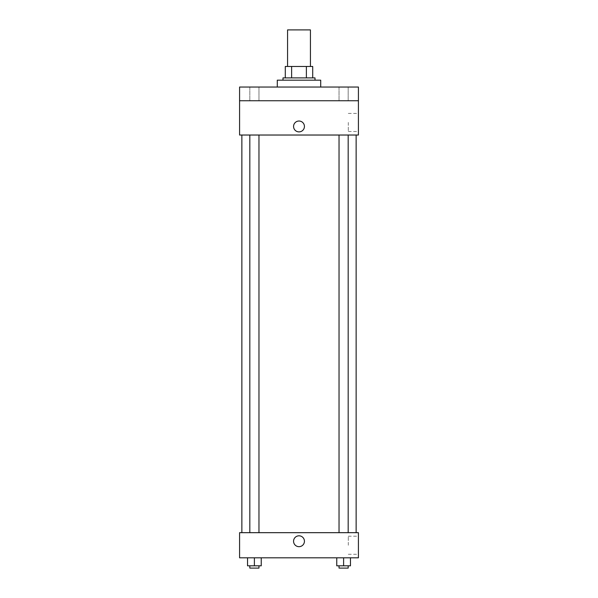 <?xml version="1.0" encoding="UTF-8"?>
<svg xmlns="http://www.w3.org/2000/svg" width="598" height="598" viewBox="0 0 598 598"><rect width="100%" height="100%" fill="white"/><g stroke="black" fill="none" stroke-linecap="round" stroke-linejoin="round"><path stroke-width="0.45" stroke-dasharray="2.99 2.24" d="M287.571 29.9L310.429 29.9M299 66.468L287.571 66.468L299 66.468M306.37 77.89L306.37 66.468L312.709 66.468L312.709 77.89L291.63 77.89L312.709 77.89M306.37 66.468L285.291 66.468M291.63 77.89L285.291 77.89L291.63 77.89L291.63 66.468M314.997 77.89L283.004 77.89M283.004 80.177L314.997 80.177L283.004 80.177M277.293 80.177L320.707 80.177M299 87.031L277.293 87.031L299 87.031M348.178 87.031L339.036 87.031L348.178 87.031L339.036 87.031L348.178 87.031L348.178 100.748L339.036 100.748L348.178 100.748L339.036 100.748L348.178 100.748L348.178 87.031M258.964 87.031L249.822 87.031L258.964 87.031L249.822 87.031L258.964 87.031L258.964 100.748L249.822 100.748L258.964 100.748L249.822 100.748L258.964 100.748L258.964 87.031M358.419 87.031L239.581 87.031L239.581 100.748L358.419 100.748L358.419 87.031M358.419 100.748L358.419 135.028L239.581 135.028L239.581 100.748L358.419 100.748L239.581 100.748M239.581 126.455L239.581 131.881L239.581 126.455M358.419 122.455L358.419 131.5L358.419 122.455M299 135.028L241.869 135.028L299 135.028M343.611 135.028L339.036 135.028L343.611 135.028M254.389 135.028L258.964 135.028L254.389 135.028M299 121.028A5.427 5.427 0 0 0 294.298 129.168A5.427 5.427 0 0 0 303.702 129.168A5.427 5.427 0 0 0 299 121.028A5.427 5.427 0 0 0 294.298 129.168A5.427 5.427 0 0 0 303.702 129.168A5.427 5.427 0 0 0 299 121.028M299 131.881A5.427 5.427 0 0 1 294.298 123.741A5.427 5.427 0 0 1 303.702 123.741A5.427 5.427 0 0 1 299 131.881M348.305 122.455L348.305 131.5L348.305 122.455M299 532.676L241.869 532.676L299 532.676M343.611 532.676L339.036 532.676L343.611 532.676M254.389 532.676L258.964 532.676L254.389 532.676M358.419 532.676L239.581 532.676L239.581 557.814L358.419 557.814L358.419 532.676M239.581 541.25L239.581 535.815L239.581 541.25M350.465 565.813L343.611 565.813L350.465 565.813L350.465 557.814L336.756 557.814L350.465 557.814L336.756 557.814L350.465 557.814L336.756 557.814L350.465 557.814L336.756 557.814L350.465 557.814L350.465 565.813L336.756 565.813L336.756 557.814L336.756 565.813L348.178 565.813L343.611 565.813L343.611 557.814L343.611 565.813L336.756 565.813L336.756 557.814M261.244 565.813L254.389 565.813L261.244 565.813L261.244 557.814L247.535 557.814L261.244 557.814L247.535 557.814L261.244 557.814L247.535 557.814L261.244 557.814L247.535 557.814L261.244 557.814L261.244 565.813L247.535 565.813L247.535 557.814L247.535 565.813L258.964 565.813L254.389 565.813L254.389 557.814L254.389 565.813L247.535 565.813L247.535 557.814M358.419 545.249L358.419 536.204L358.419 545.249M299 535.815A5.427 5.427 0 0 0 294.298 543.963A5.427 5.427 0 0 0 303.702 543.963A5.427 5.427 0 0 0 299 535.815A5.427 5.427 0 0 0 294.298 543.963A5.427 5.427 0 0 0 303.702 543.963A5.427 5.427 0 0 0 299 535.815M299 546.677A5.427 5.427 0 0 1 294.298 538.529A5.427 5.427 0 0 1 303.702 538.529A5.427 5.427 0 0 1 299 546.677M348.305 545.249L348.305 536.204L348.305 545.249M339.036 565.813L339.036 568.1L348.178 568.1L339.036 568.1L348.178 568.1L348.178 565.813L339.036 565.813L348.178 565.813M343.611 565.813L343.611 557.814M249.822 565.813L249.822 568.1L258.964 568.1L249.822 568.1L258.964 568.1L258.964 565.813L249.822 565.813L258.964 565.813M254.389 565.813L254.389 557.814M249.822 87.031L249.822 100.748L249.822 87.031M339.036 87.031L339.036 100.748L339.036 87.031M348.305 131.5L358.419 131.5M348.305 113.418L358.419 113.418M258.964 532.676L258.964 135.028M249.822 532.676L249.822 135.028M348.178 532.676L348.178 135.028M339.036 532.676L339.036 135.028M348.305 554.286L358.419 554.286M348.305 536.204L358.419 536.204"/><path stroke-width="0.9" d="M310.429 66.468L310.429 29.9L287.571 29.9L287.571 66.468M291.63 77.89L291.63 66.468L285.291 66.468L285.291 77.89L285.291 66.468M291.63 66.468L312.709 66.468L312.709 77.89M306.37 77.89L306.37 66.468M283.004 80.177L283.004 77.89L314.997 77.89L314.997 80.177M320.707 87.031L320.707 80.177L277.293 80.177L277.293 87.031M239.581 87.031L358.419 87.031L358.419 100.748L239.581 100.748L239.581 87.031M358.419 100.748L358.419 135.028L239.581 135.028L239.581 100.748M299 131.881A5.427 5.427 0 0 1 294.298 123.741A5.427 5.427 0 0 1 303.702 123.741A5.427 5.427 0 0 1 299 131.881M239.581 532.676L358.419 532.676L358.419 557.814L239.581 557.814L239.581 532.676M299 546.677A5.427 5.427 0 0 1 294.298 538.529A5.427 5.427 0 0 1 303.702 538.529A5.427 5.427 0 0 1 299 546.677M336.756 557.814L336.756 565.813L350.465 565.813L350.465 557.814L350.465 565.813M343.611 565.813L343.611 557.814M348.178 565.813L348.178 568.1L339.036 568.1L339.036 565.813M247.535 557.814L247.535 565.813L261.244 565.813L261.244 557.814L261.244 565.813M254.389 565.813L254.389 557.814M258.964 565.813L258.964 568.1L249.822 568.1L249.822 565.813M356.131 532.676L356.131 135.028M241.869 532.676L241.869 135.028M339.036 135.028L339.036 532.676M348.178 135.028L348.178 532.676M258.964 532.676L258.964 135.028M249.822 532.676L249.822 135.028"/></g></svg>

